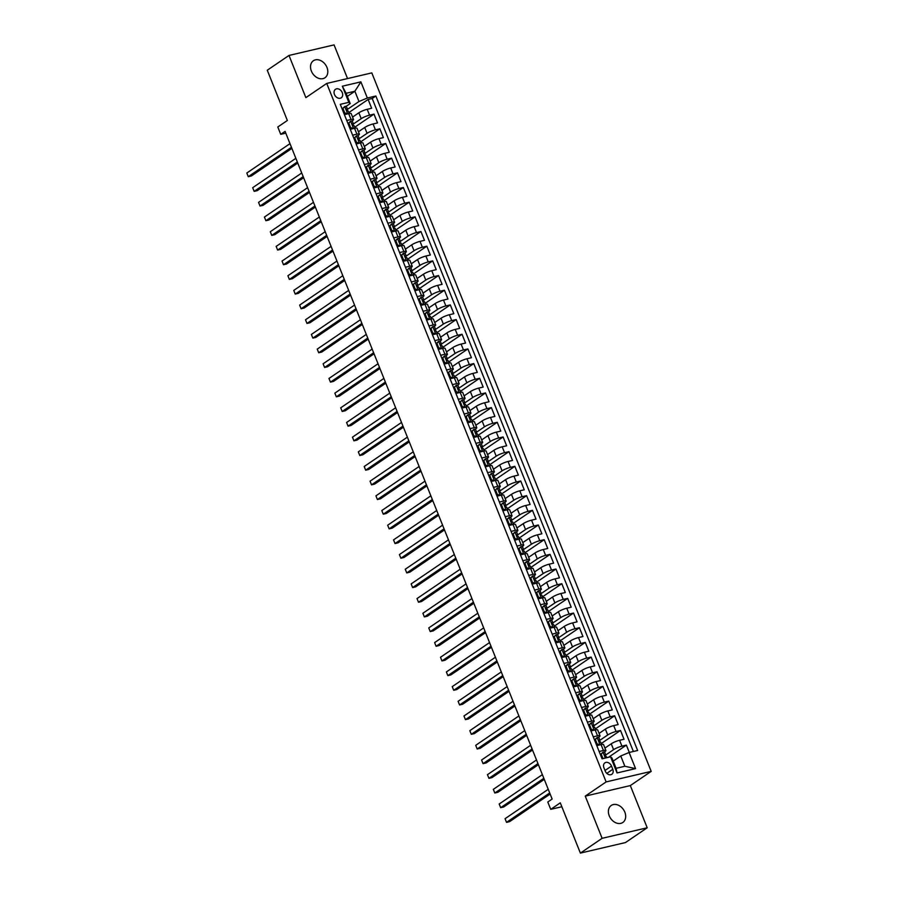 <?xml version="1.0" encoding="UTF-8"?>
<svg xmlns="http://www.w3.org/2000/svg" width="898" height="898" viewBox="0 0 898 898"><rect width="100%" height="100%" fill="white"/><g stroke="black" fill="none" stroke-linecap="round" stroke-linejoin="round"><path stroke-width="1.35" d="M311.37 71.065A10.293 7.779 55.8 0 0 324.953 77.756A10.293 7.779 55.8 0 0 326.962 67.429A10.293 7.779 55.8 0 0 313.38 60.738A10.293 7.779 55.8 0 0 311.37 71.065M609.237 815.788A10.293 7.779 55.8 0 0 622.819 822.467A10.293 7.779 55.8 0 0 624.828 812.14A10.293 7.779 55.8 0 0 611.246 805.461A10.293 7.779 55.8 0 0 609.237 815.788M334.471 94.458A5.141 3.895 55.8 0 0 341.262 97.803A5.141 3.895 55.8 0 0 342.273 92.64A5.141 3.895 55.8 0 0 335.482 89.295A5.141 3.895 55.8 0 0 334.471 94.458M347.537 78.564L334.067 44.9L288.999 55.44L267.267 70.224L287.36 120.489L277.796 126.988L280.737 134.33L285.788 133.151M651.185 771.382L371.806 72.895L326.737 83.435L606.116 781.922L651.185 771.382L630.317 785.582L585.249 796.122L602.12 838.317L647.2 827.776L630.317 785.582M647.2 827.776L625.468 842.56L580.389 853.1L560.285 802.846L550.721 809.345L561.845 806.741M602.12 838.317L580.389 853.1M629.307 752.434L626.377 745.115L608.474 757.306M604.949 748.068L611.235 743.802A6.432 1.179 -21.8 0 1 619.586 740.289L624.031 739.256L620.507 730.444L601.222 743.566M599.078 733.397L605.364 729.12A6.432 1.179 158.2 0 1 613.716 725.618L618.161 724.574L614.636 715.773L595.352 728.895M593.208 718.726L599.494 714.449A6.432 1.179 158.2 0 1 607.845 710.947L612.29 709.903L608.765 701.102L589.481 714.224M587.337 704.054L593.623 699.778A6.432 1.179 158.2 0 1 601.974 696.264L606.419 695.232L602.906 686.42L583.621 699.542M581.477 689.372L587.752 685.095A6.432 1.179 158.2 0 1 596.104 681.593L600.549 680.549L597.035 671.749L577.751 684.871M575.607 674.701L581.893 670.424A6.432 1.179 158.2 0 1 590.233 666.922L594.689 665.878L591.165 657.078L571.88 670.2M569.736 660.03L576.022 655.753A6.432 1.179 158.2 0 1 584.374 652.251L588.819 651.207L585.294 642.407L566.009 655.518M563.865 645.348L570.151 641.082A6.432 1.179 158.2 0 1 578.503 637.569L582.948 636.536L579.423 627.724L560.139 640.846M557.995 630.677L564.281 626.4A6.432 1.179 158.2 0 1 572.632 622.898L577.077 621.854L573.553 613.053L554.268 626.175M552.124 616.006L558.41 611.729A6.432 1.179 158.2 0 1 566.761 608.227L571.207 607.183L567.682 598.382L548.397 611.504M546.253 601.334L552.539 597.058A6.432 1.179 158.2 0 1 560.891 593.544L565.336 592.512L561.811 583.7L542.527 596.822M540.383 586.652L546.669 582.375A6.432 1.179 158.2 0 1 555.02 578.873L559.465 577.829L555.952 569.029L536.656 582.151M534.523 571.981L540.798 567.704A6.432 1.179 158.2 0 1 549.149 564.202L553.595 563.158L550.081 554.358L530.797 567.48M528.653 557.31L534.927 553.033A6.432 1.179 158.2 0 1 543.279 549.531L547.735 548.487L544.21 539.687L524.926 552.798M522.782 542.628L529.068 538.362A6.432 1.179 158.2 0 1 537.419 534.849L541.864 533.816L538.34 525.004L519.055 538.126M516.911 527.957L523.197 523.68A6.432 1.179 158.2 0 1 531.549 520.178L535.994 519.134L532.469 510.333L513.185 523.455M511.041 513.286L517.327 509.009A6.432 1.179 158.2 0 1 525.678 505.507L530.123 504.463L526.598 495.662L507.314 508.784M505.17 498.615L511.456 494.338A6.432 1.179 158.2 0 1 519.807 490.824L524.252 489.792L520.728 480.98L501.443 494.102M499.299 483.932L505.585 479.655A6.432 1.179 158.2 0 1 513.937 476.153L518.382 475.109L514.857 466.309L495.573 479.431M493.429 469.261L499.715 464.984A6.432 1.179 158.2 0 1 508.066 461.482L512.511 460.438L508.998 451.638L489.702 464.76M487.558 454.59L493.844 450.313A6.432 1.179 158.2 0 1 502.195 446.811L506.64 445.767L503.127 436.967L483.842 450.078M481.698 439.908L487.973 435.642A6.432 1.179 158.2 0 1 496.325 432.129L500.781 431.096L497.256 422.284L477.972 435.407M475.828 425.237L482.114 420.96A6.432 1.179 158.2 0 1 490.465 417.458L494.91 416.414L491.386 407.613L472.101 420.735M469.957 410.566L476.243 406.289A6.432 1.179 158.2 0 1 484.594 402.787L489.04 401.743L485.515 392.942L466.23 406.064M464.086 395.895L470.372 391.618A6.432 1.179 158.2 0 1 478.724 388.104L483.169 387.072L479.644 378.26L460.36 391.382M458.216 381.212L464.502 376.936A6.432 1.179 158.2 0 1 472.853 373.433L477.298 372.389L473.774 363.589L454.489 376.711M452.345 366.541L458.631 362.264A6.432 1.179 158.2 0 1 466.982 358.762L471.428 357.718L467.903 348.918L448.618 362.04M446.474 351.87L452.76 347.593A6.432 1.179 158.2 0 1 461.112 344.091L465.557 343.047L462.043 334.247L442.748 347.369M440.604 337.188L446.89 332.922A6.432 1.179 158.2 0 1 455.241 329.409L459.686 328.376L456.173 319.565L436.888 332.687M434.744 322.517L441.019 318.24A6.432 1.179 158.2 0 1 449.37 314.738L453.827 313.694L450.302 304.893L431.018 318.015M428.874 307.846L435.16 303.569A6.432 1.179 158.2 0 1 443.511 300.067L447.956 299.023L444.431 290.222L425.147 303.344M423.003 293.175L429.289 288.898A6.432 1.179 158.2 0 1 437.64 285.384L442.085 284.352L438.561 275.54L419.276 288.662M417.132 278.492L423.418 274.216A6.432 1.179 158.2 0 1 431.77 270.713L436.215 269.669L432.69 260.869L413.406 273.991M411.262 263.821L417.548 259.544A6.432 1.179 158.2 0 1 425.899 256.042L430.344 254.998L426.819 246.198L407.535 259.32M405.391 249.15L411.677 244.873A6.432 1.179 158.2 0 1 420.028 241.371L424.473 240.327L420.949 231.527L401.664 244.649M399.52 234.468L405.806 230.202A6.432 1.179 158.2 0 1 414.158 226.689L418.603 225.656L415.089 216.845L395.794 229.967M393.65 219.797L399.936 215.52A6.432 1.179 158.2 0 1 408.287 212.018L412.732 210.974L409.219 202.173L389.934 215.296M387.79 205.126L394.065 200.849A6.432 1.179 158.2 0 1 402.416 197.347L406.873 196.303L403.348 187.502L384.063 200.624M381.919 190.455L388.205 186.178A6.432 1.179 158.2 0 1 396.546 182.664L401.002 181.632L397.477 172.82L378.193 185.942M376.049 175.772L382.335 171.496A6.432 1.179 158.2 0 1 390.686 167.993L395.131 166.961L391.607 158.149L372.322 171.271M370.178 161.101L376.464 156.824A6.432 1.179 158.2 0 1 384.815 153.322L389.261 152.278L385.736 143.478L366.451 156.6M364.307 146.43L370.593 142.153A6.432 1.179 158.2 0 1 378.945 138.651L383.39 137.607L379.865 128.807L360.581 141.929M358.437 131.759L364.723 127.482A6.432 1.179 158.2 0 1 373.074 123.969L377.519 122.936L373.995 114.125L354.71 127.247M346.751 120.5L351.039 119.501A6.432 1.179 -21.8 0 1 353.531 119.479A6.432 1.179 -21.8 0 1 352.431 120.725L352.005 121.017M352.622 135.171L356.91 134.172A6.432 1.179 -21.8 0 1 359.402 134.15A6.432 1.179 -21.8 0 1 358.302 135.396L357.875 135.688M358.493 149.843L362.77 148.844A6.432 1.179 -21.8 0 1 365.262 148.821A6.432 1.179 -21.8 0 1 364.173 150.078L363.746 150.359M364.364 164.525L368.64 163.526A6.432 1.179 -21.8 0 1 371.132 163.503A6.432 1.179 -21.8 0 1 370.043 164.749L369.617 165.041M370.234 179.196L374.511 178.197A6.432 1.179 -21.8 0 1 377.003 178.174A6.432 1.179 -21.8 0 1 375.903 179.42L375.487 179.712M376.105 193.867L380.382 192.868A6.432 1.179 -21.8 0 1 382.874 192.846A6.432 1.179 -21.8 0 1 381.773 194.091L381.358 194.383M381.976 208.549L386.252 207.539A6.432 1.179 -21.8 0 1 388.744 207.517A6.432 1.179 -21.8 0 1 387.644 208.774L387.218 209.054M387.835 223.22L392.123 222.221A6.432 1.179 -21.8 0 1 394.615 222.199A6.432 1.179 -21.8 0 1 393.515 223.445L393.088 223.737M393.706 237.891L397.994 236.892A6.432 1.179 -21.8 0 1 400.486 236.87A6.432 1.179 -21.8 0 1 399.386 238.116L398.959 238.408M399.576 252.562L403.864 251.563A6.432 1.179 -21.8 0 1 406.356 251.541A6.432 1.179 -21.8 0 1 405.256 252.787L404.83 253.079M405.447 267.245L409.724 266.246A6.432 1.179 -21.8 0 1 412.216 266.223A6.432 1.179 -21.8 0 1 411.127 267.469L410.7 267.761M411.318 281.916L415.594 280.917A6.432 1.179 -21.8 0 1 418.086 280.894A6.432 1.179 -21.8 0 1 416.998 282.14L416.571 282.432M417.188 296.587L421.465 295.588A6.432 1.179 -21.8 0 1 423.957 295.565A6.432 1.179 -21.8 0 1 422.857 296.811L422.442 297.103M423.059 311.269L427.336 310.259A6.432 1.179 -21.8 0 1 429.828 310.237A6.432 1.179 -21.8 0 1 428.728 311.494L428.312 311.774M428.93 325.94L433.206 324.941A6.432 1.179 -21.8 0 1 435.698 324.919A6.432 1.179 -21.8 0 1 434.598 326.165L434.172 326.457M434.789 340.611L439.077 339.612A6.432 1.179 -21.8 0 1 441.569 339.59A6.432 1.179 -21.8 0 1 440.469 340.836L440.042 341.128M440.66 355.282L444.948 354.283A6.432 1.179 -21.8 0 1 447.44 354.261A6.432 1.179 -21.8 0 1 446.34 355.507L445.913 355.799M446.531 369.965L450.818 368.955A6.432 1.179 -21.8 0 1 453.31 368.943A6.432 1.179 -21.8 0 1 452.21 370.189L451.784 370.481M452.401 384.636L456.678 383.637A6.432 1.179 -21.8 0 1 459.181 383.614A6.432 1.179 -21.8 0 1 458.081 384.86L457.654 385.152M458.272 399.307L462.549 398.308A6.432 1.179 -21.8 0 1 465.041 398.285A6.432 1.179 -21.8 0 1 463.952 399.531L463.525 399.823M464.143 413.989L468.419 412.979A6.432 1.179 -21.8 0 1 470.911 412.957A6.432 1.179 -21.8 0 1 469.811 414.214L469.396 414.494M470.013 428.66L474.29 427.661A6.432 1.179 -21.8 0 1 476.782 427.639A6.432 1.179 -21.8 0 1 475.682 428.885L475.267 429.177M475.884 443.331L480.161 442.332A6.432 1.179 -21.8 0 1 482.653 442.31A6.432 1.179 -21.8 0 1 481.553 443.556L481.126 443.848M481.743 458.002L486.031 457.003A6.432 1.179 -21.8 0 1 488.523 456.981A6.432 1.179 -21.8 0 1 487.423 458.227L486.997 458.519M487.614 472.685L491.902 471.675A6.432 1.179 -21.8 0 1 494.394 471.663A6.432 1.179 -21.8 0 1 493.294 472.909L492.867 473.19M493.485 487.356L497.773 486.357A6.432 1.179 -21.8 0 1 500.265 486.334A6.432 1.179 -21.8 0 1 499.165 487.58L498.738 487.872M499.355 502.027L503.632 501.028A6.432 1.179 -21.8 0 1 506.135 501.005A6.432 1.179 -21.8 0 1 505.035 502.251L504.609 502.543M505.226 516.709L509.503 515.699A6.432 1.179 -21.8 0 1 511.995 515.677A6.432 1.179 -21.8 0 1 510.906 516.934L510.479 517.214M511.097 531.38L515.373 530.381A6.432 1.179 -21.8 0 1 517.865 530.359A6.432 1.179 -21.8 0 1 516.765 531.605L516.35 531.897M516.967 546.051L521.244 545.052A6.432 1.179 -21.8 0 1 523.736 545.03A6.432 1.179 -21.8 0 1 522.636 546.276L522.221 546.568M522.838 560.722L527.115 559.723A6.432 1.179 -21.8 0 1 529.607 559.701A6.432 1.179 -21.8 0 1 528.507 560.947L528.08 561.239M528.709 575.405L532.985 574.394A6.432 1.179 -21.8 0 1 535.477 574.383A6.432 1.179 -21.8 0 1 534.377 575.629L533.951 575.91M534.568 590.076L538.856 589.077A6.432 1.179 -21.8 0 1 541.348 589.054A6.432 1.179 -21.8 0 1 540.248 590.3L539.821 590.592M540.439 604.747L544.727 603.748A6.432 1.179 -21.8 0 1 547.219 603.725A6.432 1.179 -21.8 0 1 546.119 604.971L545.692 605.263M546.31 619.418L550.586 618.419A6.432 1.179 -21.8 0 1 553.089 618.396A6.432 1.179 -21.8 0 1 551.989 619.654L551.563 619.934M552.18 634.1L556.457 633.101A6.432 1.179 -21.8 0 1 558.949 633.079A6.432 1.179 -21.8 0 1 557.86 634.325L557.434 634.617M558.051 648.771L562.328 647.772A6.432 1.179 -21.8 0 1 564.82 647.75A6.432 1.179 -21.8 0 1 563.72 648.996L563.304 649.288M563.922 663.442L568.198 662.443A6.432 1.179 -21.8 0 1 570.69 662.421A6.432 1.179 -21.8 0 1 569.59 663.667L569.175 663.959M569.792 678.125L574.069 677.114A6.432 1.179 -21.8 0 1 576.561 677.103A6.432 1.179 -21.8 0 1 575.461 678.349L575.034 678.63M575.663 692.796L579.94 691.797A6.432 1.179 -21.8 0 1 582.432 691.774A6.432 1.179 -21.8 0 1 581.332 693.02L580.905 693.312M581.522 707.467L585.81 706.468A6.432 1.179 -21.8 0 1 588.302 706.445A6.432 1.179 -21.8 0 1 587.202 707.691L586.776 707.983M587.393 722.138L591.681 721.139A6.432 1.179 -21.8 0 1 594.173 721.116A6.432 1.179 -21.8 0 1 593.073 722.374L592.646 722.654M593.264 736.82L597.54 735.821A6.432 1.179 -21.8 0 1 600.044 735.799A6.432 1.179 -21.8 0 1 598.944 737.045L598.517 737.337M550.721 809.345L547.791 802.015L552.135 799.052L285.081 131.377L280.737 134.33M612.784 769.294L611.493 766.073A4.984 3.772 55.8 0 0 604.915 762.829A4.984 3.772 55.8 0 0 603.939 767.835L605.23 771.056A4.984 3.772 55.8 0 0 611.807 774.3A4.984 3.772 55.8 0 0 612.784 769.294L606.801 773.369M350.209 103.562L348.817 102.338L340.286 104.336L602.064 758.81L610.584 756.812L611.987 758.035L616.095 768.306L624.862 766.263L620.754 755.981L629.105 752.479L637.636 750.492L375.858 96.019L367.338 98.005L358.987 101.519L354.878 91.248L346.1 93.291L350.209 103.562L346.134 106.334M348.817 102.338L342.363 86.197L360.884 81.864L367.338 98.005M629.105 752.479L635.56 768.621L617.038 772.954L610.584 756.812M353.397 123.98L361.198 118.671A6.432 1.179 -21.8 0 1 369.549 115.168L373.995 114.125M352.566 117.077L358.852 112.8L361.198 118.671M358.56 139.976L359.222 138.82A4.266 0.775 158.2 0 0 359.256 138.618L367.069 133.342A6.432 1.179 -21.8 0 1 375.42 129.84L379.865 128.807M365.138 153.334L372.939 148.024A6.432 1.179 -21.8 0 1 381.291 144.511L385.736 143.478M370.302 169.329L370.964 168.173A4.266 0.775 158.2 0 0 370.997 167.971L378.81 162.695A6.432 1.179 -21.8 0 1 387.161 159.193L391.607 158.149M376.879 182.676L384.681 177.366A6.432 1.179 -21.8 0 1 393.032 173.864L397.477 172.82M382.75 197.347L390.551 192.049A6.432 1.179 -21.8 0 1 398.903 188.535L403.348 187.502M388.621 212.029L396.422 206.72A6.432 1.179 -21.8 0 1 404.774 203.217L409.219 202.173M393.784 228.025L394.447 226.868A4.266 0.775 158.2 0 0 394.48 226.666L402.282 221.391A6.432 1.179 -21.8 0 1 410.633 217.888L415.089 216.845M400.351 241.371L408.152 236.062A6.432 1.179 -21.8 0 1 416.504 232.56L420.949 231.527M406.222 256.053L414.023 250.744A6.432 1.179 -21.8 0 1 422.374 247.231L426.819 246.198M412.092 270.725L419.894 265.415A6.432 1.179 -21.8 0 1 428.245 261.913L432.69 260.869M417.963 285.396L425.764 280.086A6.432 1.179 -21.8 0 1 434.116 276.584L438.561 275.54M423.834 300.067L431.635 294.769A6.432 1.179 -21.8 0 1 439.986 291.255L444.431 290.222M429.704 314.749L437.506 309.44A6.432 1.179 -21.8 0 1 445.857 305.937L450.302 304.893M434.868 330.745L435.53 329.588A4.266 0.775 158.2 0 0 435.564 329.386L443.376 324.111A6.432 1.179 -21.8 0 1 451.728 320.608L456.173 319.565M441.446 344.091L449.247 338.782A6.432 1.179 -21.8 0 1 457.587 335.28L462.043 334.247M446.598 360.098L447.26 358.942A4.266 0.775 158.2 0 0 447.305 358.729L455.106 353.464A6.432 1.179 -21.8 0 1 463.458 349.951L467.903 348.918M453.176 373.445L460.977 368.135A6.432 1.179 -21.8 0 1 469.328 364.633L473.774 363.589M458.339 389.44L459.001 388.284A4.266 0.775 158.2 0 0 459.035 388.082L466.848 382.806A6.432 1.179 -21.8 0 1 475.199 379.304L479.644 378.26M464.917 402.787L472.718 397.488A6.432 1.179 -21.8 0 1 481.07 393.975L485.515 392.942M470.081 418.794L470.743 417.637A4.266 0.775 158.2 0 0 470.776 417.435L478.589 412.16A6.432 1.179 -21.8 0 1 486.941 408.657L491.386 407.613M476.658 432.14L484.46 426.831A6.432 1.179 -21.8 0 1 492.811 423.328L497.256 422.284M482.529 446.811L490.33 441.502A6.432 1.179 -21.8 0 1 498.682 438L503.127 436.967M488.4 461.493L496.201 456.184A6.432 1.179 -21.8 0 1 504.541 452.671L508.998 451.638M494.259 476.165L502.061 470.855A6.432 1.179 -21.8 0 1 510.412 467.353L514.857 466.309M499.423 492.16L500.085 491.004A4.266 0.775 158.2 0 0 500.13 490.802L507.931 485.526A6.432 1.179 -21.8 0 1 516.283 482.024L520.728 480.98M506.001 505.507L513.802 500.208A6.432 1.179 -21.8 0 1 522.153 496.695L526.598 495.662M511.164 521.514L511.826 520.357A4.266 0.775 158.2 0 0 511.86 520.155L519.673 514.88A6.432 1.179 -21.8 0 1 528.024 511.377L532.469 510.333M517.742 534.86L525.543 529.551A6.432 1.179 -21.8 0 1 533.895 526.048L538.34 525.004M522.905 550.856L523.568 549.699A4.266 0.775 158.2 0 0 523.601 549.497L531.414 544.222A6.432 1.179 -21.8 0 1 539.765 540.719L544.21 539.687M529.483 564.213L537.285 558.904A6.432 1.179 -21.8 0 1 545.636 555.391L550.081 554.358M535.354 578.884L543.155 573.575A6.432 1.179 -21.8 0 1 551.495 570.073L555.952 569.029M541.213 593.556L549.015 588.246A6.432 1.179 -21.8 0 1 557.366 584.744L561.811 583.7M547.084 608.227L554.885 602.928A6.432 1.179 -21.8 0 1 563.237 599.415L567.682 598.382M552.955 622.909L560.756 617.6A6.432 1.179 -21.8 0 1 569.108 614.097L573.553 613.053M558.825 637.58L566.627 632.271A6.432 1.179 -21.8 0 1 574.978 628.768L579.423 627.724M563.989 653.576L564.651 652.419A4.266 0.775 158.2 0 0 564.685 652.217L572.497 646.942A6.432 1.179 -21.8 0 1 580.849 643.439L585.294 642.407M570.567 666.933L578.368 661.624A6.432 1.179 -21.8 0 1 586.72 658.111L591.165 657.078M576.437 681.604L584.239 676.295A6.432 1.179 -21.8 0 1 592.59 672.793L597.035 671.749M582.308 696.276L590.109 690.966A6.432 1.179 -21.8 0 1 598.45 687.464L602.906 686.42M587.46 712.271L588.123 711.115A4.266 0.775 158.2 0 0 588.168 710.913L595.969 705.648A6.432 1.179 -21.8 0 1 604.32 702.135L608.765 701.102M594.038 725.629L601.84 720.319A6.432 1.179 -21.8 0 1 610.191 716.817L614.636 715.773M599.202 741.625L599.864 740.468A4.266 0.775 158.2 0 0 599.898 740.266L607.71 734.991A6.432 1.179 -21.8 0 1 616.062 731.488L620.507 730.444M599.134 751.491L603.411 750.492A6.432 1.179 -21.8 0 1 605.903 750.47A6.432 1.179 -21.8 0 1 604.814 751.716L604.388 752.008M605.78 754.971L613.581 749.662A6.432 1.179 -21.8 0 1 621.932 746.159L626.377 745.115M633.382 751.48L372.21 98.499L368.135 99.454L348.839 112.576M358.852 112.8A6.432 1.179 158.2 0 1 367.203 109.298L371.649 108.254L368.135 99.454M596.788 745.621L601.065 744.622A6.432 1.179 -21.8 0 1 603.557 744.599L605.903 750.47M600.044 735.799L597.686 729.928A6.432 1.179 158.2 0 0 595.194 729.951L590.918 730.95M594.173 721.116L591.827 715.246A6.432 1.179 158.2 0 0 589.324 715.268L585.047 716.278M588.302 706.445L585.956 700.575A6.432 1.179 158.2 0 0 583.464 700.597L579.176 701.596M582.432 691.774L580.086 685.904A6.432 1.179 158.2 0 0 577.594 685.926L573.306 686.925M576.561 677.103L574.215 671.233A6.432 1.179 158.2 0 0 571.723 671.255L567.435 672.254M570.69 662.421L568.344 656.55A6.432 1.179 158.2 0 0 565.852 656.573L561.576 657.572M564.82 647.75L562.474 641.879A6.432 1.179 158.2 0 0 559.982 641.902L555.705 642.901M558.949 633.079L556.603 627.208A6.432 1.179 158.2 0 0 554.111 627.231L549.834 628.23M553.089 618.396L550.732 612.526A6.432 1.179 158.2 0 0 548.24 612.548L543.964 613.559M547.219 603.725L544.861 597.855A6.432 1.179 158.2 0 0 542.37 597.877L538.093 598.876M541.348 589.054L539.002 583.184A6.432 1.179 158.2 0 0 536.51 583.206L532.222 584.205M535.477 574.383L533.131 568.513A6.432 1.179 158.2 0 0 530.639 568.535L526.351 569.534M529.607 559.701L527.261 553.83A6.432 1.179 158.2 0 0 524.769 553.853L520.481 554.852M523.736 545.03L521.39 539.159A6.432 1.179 158.2 0 0 518.898 539.182L514.621 540.181M517.865 530.359L515.519 524.488A6.432 1.179 158.2 0 0 513.027 524.511L508.751 525.51M511.995 515.677L509.649 509.806A6.432 1.179 158.2 0 0 507.157 509.828L502.88 510.839M506.135 501.005L503.778 495.135A6.432 1.179 158.2 0 0 501.286 495.157L497.009 496.156M500.265 486.334L497.907 480.464A6.432 1.179 158.2 0 0 495.415 480.486L491.139 481.485M494.394 471.663L492.048 465.793A6.432 1.179 158.2 0 0 489.556 465.815L485.268 466.814M488.523 456.981L486.177 451.11A6.432 1.179 158.2 0 0 483.685 451.133L479.397 452.132M482.653 442.31L480.307 436.439A6.432 1.179 158.2 0 0 477.815 436.462L473.527 437.461M476.782 427.639L474.436 421.768A6.432 1.179 158.2 0 0 471.944 421.791L467.667 422.79M470.911 412.957L468.565 407.086A6.432 1.179 158.2 0 0 466.073 407.108L461.796 408.119M465.041 398.285L462.695 392.415A6.432 1.179 158.2 0 0 460.203 392.437L455.926 393.436M459.181 383.614L456.824 377.744A6.432 1.179 158.2 0 0 454.332 377.766L450.055 378.765M453.31 368.943L450.953 363.073A6.432 1.179 158.2 0 0 448.461 363.095L444.184 364.094M447.44 354.261L445.094 348.39A6.432 1.179 158.2 0 0 442.591 348.413L438.314 349.412M441.569 339.59L439.223 333.719A6.432 1.179 158.2 0 0 436.731 333.742L432.443 334.741M435.698 324.919L433.352 319.048A6.432 1.179 158.2 0 0 430.86 319.071L426.572 320.07M429.828 310.237L427.482 304.366A6.432 1.179 158.2 0 0 424.99 304.388L420.713 305.399M423.957 295.565L421.611 289.695A6.432 1.179 158.2 0 0 419.119 289.717L414.842 290.716M418.086 280.894L415.74 275.024A6.432 1.179 158.2 0 0 413.248 275.046L408.972 276.045M412.216 266.223L409.87 260.353A6.432 1.179 158.2 0 0 407.378 260.375L403.101 261.374M406.356 251.541L403.999 245.67A6.432 1.179 158.2 0 0 401.507 245.693L397.23 246.692M400.486 236.87L398.14 230.999A6.432 1.179 158.2 0 0 395.636 231.022L391.36 232.021M394.615 222.199L392.269 216.328A6.432 1.179 158.2 0 0 389.777 216.351L385.489 217.35M388.744 207.517L386.398 201.646A6.432 1.179 158.2 0 0 383.906 201.668L379.618 202.679M382.874 192.846L380.528 186.975A6.432 1.179 158.2 0 0 378.036 186.997L373.759 187.996M377.003 178.174L374.657 172.304A6.432 1.179 158.2 0 0 372.165 172.326L367.888 173.325M371.132 163.503L368.786 157.633A6.432 1.179 158.2 0 0 366.294 157.655L362.017 158.654M365.262 148.821L362.915 142.95A6.432 1.179 158.2 0 0 360.424 142.973L356.147 143.972M359.402 134.15L357.045 128.279A6.432 1.179 158.2 0 0 354.553 128.302L350.276 129.301M353.531 119.479L351.185 113.608A6.432 1.179 158.2 0 0 348.682 113.631L344.405 114.63M613.211 761.111L620.754 755.981M585.249 796.122L606.116 781.922M288.999 55.44L305.87 97.624L326.737 83.435M347.335 96.378L354.878 91.248L360.884 81.864M347.537 109.309L358.987 101.519M372.21 98.499L375.858 96.019M616.095 768.306L617.038 772.954M624.862 766.263L635.56 768.621M342.363 86.197L346.1 93.291M600.392 754.623L603.063 752.154A4.266 0.775 -21.8 0 1 604.657 752.154L605.768 754.937A4.266 0.775 158.2 0 0 604.983 754.803L604.837 754.859M603.063 752.154L601.211 754.185L602.973 758.586M549.711 792.979L506.528 822.355L505.058 818.695L548.24 789.308M605.072 756.296L605.735 755.139A4.266 0.775 158.2 0 0 605.768 754.937M604.724 754.982L605.69 756.565A4.266 0.775 -21.8 0 1 606.476 756.7L606.868 757.676M550.137 794.045L509.57 821.648L506.528 822.355L505.058 818.695M601.211 754.185L600.425 754.724M594.521 739.952L597.192 737.483L595.352 739.514L597.103 743.914L600.133 744.812A4.266 0.775 -21.8 0 1 600.728 744.7M597.192 737.483A4.266 0.775 -21.8 0 1 598.786 737.471L599.898 740.266A4.266 0.775 158.2 0 0 599.123 740.12L598.966 740.177M598.102 745.318L596.474 744.835M543.84 778.308L500.657 807.684L499.187 804.013L542.37 774.637M598.854 740.311L599.819 741.883A4.266 0.775 -21.8 0 1 600.605 742.029L601.604 744.509M544.267 779.374L503.699 806.976L500.657 807.684L499.187 804.013M595.352 739.514L594.555 740.053M596.317 744.453L597.103 743.914M588.65 725.281L591.322 722.8L589.481 724.843L591.243 729.243L594.263 730.141A4.266 0.775 -21.8 0 1 594.858 730.029M591.322 722.8A4.266 0.775 -21.8 0 1 592.916 722.8L594.038 725.595A4.266 0.775 158.2 0 0 593.252 725.449L593.095 725.505M592.231 730.646L590.603 730.153M537.969 763.637L494.787 793.013L493.328 789.342L536.499 759.966M593.331 726.953L593.993 725.797A4.266 0.775 158.2 0 0 594.038 725.595M592.983 725.629L593.948 727.212A4.266 0.775 -21.8 0 1 594.734 727.346L595.733 729.838M538.396 764.703L497.84 792.294L494.787 793.013L493.328 789.342M589.481 724.843L588.684 725.382M590.446 729.782L591.243 729.243M582.78 710.599L585.462 708.129L583.61 710.161L585.373 714.572L588.392 715.47A4.266 0.775 -21.8 0 1 588.998 715.347M585.462 708.129A4.266 0.775 -21.8 0 1 587.045 708.129L588.168 710.913A4.266 0.775 158.2 0 0 587.382 710.778L587.225 710.834M586.36 715.964L584.733 715.481M532.099 748.954L488.916 778.341L487.457 774.671L530.628 745.295M587.112 710.958L588.089 712.541A4.266 0.775 -21.8 0 1 588.864 712.675L589.863 715.156M532.525 750.032L491.969 777.623L488.916 778.341L487.457 774.671M583.61 710.161L582.824 710.7M584.576 715.1L585.373 714.572M576.909 695.928L579.592 693.458L577.74 695.49L579.502 699.89L582.521 700.788A4.266 0.775 -21.8 0 1 583.128 700.676M579.592 693.458A4.266 0.775 -21.8 0 1 581.174 693.458L582.297 696.242A4.266 0.775 158.2 0 0 581.511 696.107L581.365 696.152M580.49 701.293L578.862 700.81M526.228 734.283L483.057 763.659L481.586 759.989L524.758 730.613M581.601 697.6L582.263 696.444A4.266 0.775 158.2 0 0 582.297 696.242M581.242 696.287L582.218 697.858A4.266 0.775 -21.8 0 1 583.004 698.004L583.992 700.485M526.655 735.35L486.099 762.952L483.057 763.659L481.586 759.989M577.74 695.49L576.954 696.029M578.716 700.429L579.502 699.89M571.038 681.256L573.721 678.776L571.869 680.819L573.631 685.219L576.651 686.117A4.266 0.775 -21.8 0 1 577.257 686.005M573.721 678.776A4.266 0.775 -21.8 0 1 575.315 678.776L576.426 681.571A4.266 0.775 158.2 0 0 575.64 681.425L575.495 681.481M574.619 686.622L572.991 686.139A12.303 2.245 158.2 0 0 573.003 686.139M520.357 719.612L477.186 748.988L475.716 745.318L518.898 715.942M575.73 682.929L576.393 681.773A4.266 0.775 158.2 0 0 576.426 681.571M575.371 681.604L576.348 683.187A4.266 0.775 -21.8 0 1 577.133 683.333L578.121 685.814M520.784 720.679L480.228 748.281L477.186 748.988L475.716 745.318M571.869 680.819L571.083 681.358M572.845 685.758L573.631 685.219M565.168 666.574L567.85 664.105L565.998 666.148L567.761 670.548L570.78 671.446A4.266 0.775 -21.8 0 1 571.386 671.334M567.85 664.105A4.266 0.775 -21.8 0 1 569.444 664.105L570.556 666.888A4.266 0.775 158.2 0 0 569.77 666.754L569.624 666.81M568.748 671.94L567.121 671.457A12.303 2.245 158.2 0 0 567.132 671.457M514.487 704.941L471.315 734.317L469.845 730.646L513.027 701.271M569.86 668.247L570.522 667.102A4.266 0.775 158.2 0 0 570.556 666.888M569.5 666.933L570.477 668.516A4.266 0.775 -21.8 0 1 571.263 668.651L572.25 671.132M514.913 706.008L474.357 733.599L471.315 734.317L469.845 730.646M565.998 666.148L565.212 666.675M566.975 671.087L567.761 670.548M559.308 651.903L561.98 649.434L560.128 651.465L561.89 655.866L564.921 656.764A4.266 0.775 -21.8 0 1 565.516 656.651M561.98 649.434A4.266 0.775 -21.8 0 1 563.574 649.434L564.685 652.217A4.266 0.775 158.2 0 0 563.899 652.083L563.753 652.139M562.878 657.269L561.261 656.786M508.627 690.259L465.445 719.635L463.974 715.975L507.157 686.588M563.63 652.262L564.606 653.845A4.266 0.775 -21.8 0 1 565.392 653.98L566.38 656.46M509.054 691.325L468.487 718.928L465.445 719.635L463.974 715.975M560.128 651.465L559.342 652.004M561.104 656.404L561.89 655.866M553.437 637.232L556.109 634.763L554.257 636.794L556.019 641.194L559.05 642.092A4.266 0.775 -21.8 0 1 559.645 641.98M556.109 634.763A4.266 0.775 -21.8 0 1 557.703 634.751L558.814 637.546A4.266 0.775 158.2 0 0 558.028 637.4L557.883 637.457M557.018 642.598L555.391 642.115M502.757 675.588L459.574 704.964L458.103 701.293L501.286 671.917M558.118 638.905L558.781 637.748A4.266 0.775 158.2 0 0 558.814 637.546M557.77 637.591L558.736 639.163A4.266 0.775 -21.8 0 1 559.521 639.309L560.509 641.789M503.183 676.654L462.616 704.256L459.574 704.964L458.103 701.293M554.257 636.794L553.471 637.333M555.233 641.733L556.019 641.194M547.567 622.561L550.238 620.08L548.397 622.123L550.148 626.523L553.179 627.421A4.266 0.775 -21.8 0 1 553.774 627.309M550.238 620.08A4.266 0.775 -21.8 0 1 551.832 620.08L552.944 622.875A4.266 0.775 158.2 0 0 552.169 622.729L552.012 622.785M551.148 627.927L549.52 627.444M496.886 660.917L453.703 690.293L452.233 686.622L495.415 657.246M552.248 624.233L552.91 623.077A4.266 0.775 158.2 0 0 552.944 622.875M551.9 622.909L552.865 624.492A4.266 0.775 -21.8 0 1 553.651 624.626L554.65 627.118M497.312 661.983L456.745 689.574L453.703 690.293L452.233 686.622M548.397 622.123L547.6 622.662M549.363 627.062L550.148 626.523M541.696 607.879L544.368 605.409L542.527 607.441L544.289 611.852L547.309 612.75A4.266 0.775 -21.8 0 1 547.903 612.627M544.368 605.409A4.266 0.775 -21.8 0 1 545.962 605.409L547.084 608.193A4.266 0.775 158.2 0 0 546.298 608.058L546.141 608.114M545.277 613.244L543.649 612.762M491.015 646.234L447.833 675.622L446.373 671.951L489.545 642.575M546.377 609.551L547.039 608.395A4.266 0.775 158.2 0 0 547.084 608.193M546.029 608.238L546.994 609.821A4.266 0.775 -21.8 0 1 547.78 609.955L548.779 612.436M491.442 647.312L450.886 674.903L447.833 675.622L446.373 671.951M542.527 607.441L541.73 607.98M543.492 612.38L544.289 611.852M535.825 593.208L538.508 590.738L536.656 592.77L538.418 597.17L541.438 598.068A4.266 0.775 -21.8 0 1 542.044 597.956M538.508 590.738A4.266 0.775 -21.8 0 1 540.091 590.738L541.213 593.522A4.266 0.775 158.2 0 0 540.428 593.387L540.27 593.432M539.406 598.573L537.779 598.09M485.144 631.563L441.962 660.939L440.503 657.269L483.674 627.893M540.506 594.88L541.168 593.724A4.266 0.775 158.2 0 0 541.213 593.522M540.158 593.567L541.135 595.138A4.266 0.775 -21.8 0 1 541.909 595.284L542.908 597.765M485.571 632.63L445.015 660.232L441.962 660.939L440.503 657.269M536.656 592.77L535.87 593.309M537.621 597.709L538.418 597.17M529.955 578.537L532.637 576.056L530.785 578.099L532.548 582.499L535.567 583.397A4.266 0.775 -21.8 0 1 536.173 583.285M532.637 576.056A4.266 0.775 -21.8 0 1 534.22 576.056L535.343 578.851A4.266 0.775 158.2 0 0 534.557 578.705L534.411 578.761M533.535 583.902L531.908 583.419M479.274 616.892L436.102 646.268L434.632 642.598L477.803 613.222M534.647 580.209L535.309 579.053A4.266 0.775 158.2 0 0 535.343 578.851M534.288 578.884L535.264 580.467A4.266 0.775 -21.8 0 1 536.05 580.613L537.038 583.094M479.7 617.959L439.144 645.561L436.102 646.268L434.632 642.598M530.785 578.099L530 578.638M531.762 583.038L532.548 582.499M524.084 563.854L526.767 561.385L524.915 563.428L526.677 567.828L529.697 568.726A4.266 0.775 -21.8 0 1 530.303 568.614M526.767 561.385A4.266 0.775 -21.8 0 1 528.361 561.385L529.472 564.169A4.266 0.775 158.2 0 0 528.686 564.034L528.54 564.09M527.665 569.22L526.037 568.737A12.303 2.245 158.2 0 1 526.037 568.748M473.403 602.221L430.232 631.597L428.761 627.927L471.944 598.551M528.776 565.538L529.438 564.382A4.266 0.775 158.2 0 0 529.472 564.169M528.417 564.213L529.393 565.796A4.266 0.775 -21.8 0 1 530.179 565.931L531.167 568.412M473.83 603.288L433.274 630.879L430.232 631.597L428.761 627.927M524.915 563.428L524.129 563.955M525.891 568.367L526.677 567.828M518.213 549.183L520.896 546.714L519.044 548.745L520.806 553.146L523.826 554.044A4.266 0.775 -21.8 0 1 524.432 553.931M520.896 546.714A4.266 0.775 -21.8 0 1 522.49 546.714L523.601 549.497A4.266 0.775 158.2 0 0 522.816 549.363L522.67 549.419M521.794 554.549L520.167 554.066A12.303 2.245 158.2 0 0 520.178 554.066M467.532 587.539L424.361 616.915L422.891 613.255L466.073 583.868M522.546 549.542L523.523 551.125A4.266 0.775 -21.8 0 1 524.309 551.26L525.296 553.74M467.959 588.605L427.403 616.208L424.361 616.915L422.891 613.255M519.044 548.745L518.258 549.284M520.021 553.684L520.806 553.146M512.354 534.512L515.025 532.043L513.173 534.074L514.936 538.474L517.955 539.372A4.266 0.775 -21.8 0 1 518.561 539.26M517.888 539.35L514.981 532.087A4.266 0.775 -21.8 0 1 516.619 532.043L517.731 534.826A4.266 0.775 158.2 0 0 516.945 534.68L516.799 534.737M515.923 539.878L514.296 539.395M461.673 572.868L418.49 602.244L417.02 598.573L460.203 569.197M517.035 536.185L517.697 535.028A4.266 0.775 158.2 0 0 517.731 534.826M516.676 534.871L517.652 536.443A4.266 0.775 -21.8 0 1 518.438 536.589L519.426 539.069M462.1 573.934L421.532 601.537L418.49 602.244L417.02 598.573M513.173 534.074L512.388 534.613M514.15 539.013L514.936 538.474M506.483 519.841L509.155 517.36L507.303 519.403L509.065 523.803L512.096 524.701A4.266 0.775 -21.8 0 1 512.691 524.589M509.155 517.36A4.266 0.775 -21.8 0 1 510.749 517.36L511.86 520.155A4.266 0.775 158.2 0 0 511.074 520.009L510.928 520.065M510.064 525.207L508.436 524.724M455.802 558.197L412.62 587.573L411.149 583.902L454.332 554.526M510.816 520.189L511.781 521.772A4.266 0.775 -21.8 0 1 512.567 521.906L513.555 524.398M456.229 559.263L415.662 586.854L412.62 587.573L411.149 583.902M507.303 519.403L506.517 519.942M508.279 524.342L509.065 523.803M500.613 505.159L503.284 502.689L501.443 504.721L503.194 509.132L506.225 510.03A4.266 0.775 -21.8 0 1 506.82 509.907M503.284 502.689A4.266 0.775 -21.8 0 1 504.878 502.689L505.989 505.473A4.266 0.775 158.2 0 0 505.215 505.338L505.058 505.394M504.193 510.524L502.566 510.042M449.932 543.514L406.749 572.902L405.279 569.231L448.461 539.855M505.293 506.831L505.956 505.675A4.266 0.775 158.2 0 0 505.989 505.473M504.945 505.518L505.911 507.101A4.266 0.775 -21.8 0 1 506.697 507.235L507.696 509.716M450.358 544.592L409.791 572.183L406.749 572.902L405.279 569.231M501.443 504.721L500.646 505.26M502.409 509.66L503.194 509.132M494.742 490.488L497.413 488.018L495.573 490.05L497.335 494.45L500.354 495.348A4.266 0.775 -21.8 0 1 500.949 495.236M497.413 488.018A4.266 0.775 -21.8 0 1 499.007 488.018L500.13 490.802A4.266 0.775 158.2 0 0 499.344 490.667L499.187 490.712M498.323 495.853L496.695 495.37M444.061 528.843L400.878 558.219L399.419 554.56L442.591 525.173M499.075 490.847L500.04 492.418A4.266 0.775 -21.8 0 1 500.826 492.564L501.825 495.045M444.488 529.91L403.932 557.512L400.878 558.219L399.419 554.56M495.573 490.05L494.776 490.589M496.538 494.989L497.335 494.45M488.871 475.817L491.554 473.336L489.702 475.379L491.464 479.779L494.484 480.677A4.266 0.775 -21.8 0 1 495.09 480.565M491.554 473.336A4.266 0.775 -21.8 0 1 493.137 473.336L494.259 476.131A4.266 0.775 158.2 0 0 493.473 475.985L493.316 476.041M492.452 481.182L490.824 480.699M438.19 514.172L395.008 543.548L393.549 539.878L436.72 510.502M493.552 477.489L494.214 476.333A4.266 0.775 158.2 0 0 494.259 476.131M493.204 476.165L494.169 477.747A4.266 0.775 -21.8 0 1 494.955 477.893L495.954 480.374M438.617 515.239L398.061 542.841L395.008 543.548L393.549 539.878M489.702 475.379L488.916 475.918M490.667 480.318L491.464 479.779M483.001 461.134L485.683 458.665L483.831 460.708L485.594 465.108L488.613 466.006A4.266 0.775 -21.8 0 1 489.219 465.894M485.683 458.665A4.266 0.775 -21.8 0 1 487.266 458.665L488.389 461.449A4.266 0.775 158.2 0 0 487.603 461.314L487.457 461.37M486.581 466.5L484.954 466.017A12.303 2.245 158.2 0 0 484.954 466.017M432.32 499.501L389.148 528.877L387.678 525.207L430.849 495.831M487.693 462.818L488.355 461.662A4.266 0.775 158.2 0 0 488.389 461.449M487.333 461.493L488.31 463.076A4.266 0.775 -21.8 0 1 489.096 463.211L490.084 465.692M432.746 500.568L392.19 528.159L389.148 528.877L387.678 525.207M483.831 460.708L483.045 461.235M484.808 465.647L485.594 465.108M477.13 446.463L479.813 443.994L477.961 446.025L479.723 450.437L482.742 451.335A4.266 0.775 -21.8 0 1 483.349 451.211M479.813 443.994A4.266 0.775 -21.8 0 1 481.407 443.994L482.518 446.777A4.266 0.775 158.2 0 0 481.732 446.643L481.586 446.699M480.711 451.829L479.083 451.346M426.449 484.819L383.278 514.195L381.807 510.535L424.99 481.148M481.822 448.136L482.484 446.98A4.266 0.775 158.2 0 0 482.518 446.777M481.463 446.822L482.439 448.405A4.266 0.775 -21.8 0 1 483.225 448.54L484.213 451.021M426.876 485.885L386.32 513.488L383.278 514.195L381.807 510.535M477.961 446.025L477.175 446.564M478.937 450.964L479.723 450.437M471.259 431.792L473.942 429.323L472.09 431.354L473.852 435.755L476.872 436.653A4.266 0.775 -21.8 0 1 477.478 436.54M473.942 429.323A4.266 0.775 -21.8 0 1 475.536 429.323L476.647 432.106A4.266 0.775 158.2 0 0 475.861 431.96L475.716 432.017M474.84 437.158L473.212 436.675A12.303 2.245 158.2 0 0 473.224 436.675M420.578 470.148L377.407 499.524L375.936 495.853L419.119 466.477M475.951 433.465L476.614 432.308A4.266 0.775 158.2 0 0 476.647 432.106M475.592 432.151L476.569 433.723A4.266 0.775 -21.8 0 1 477.354 433.869L478.342 436.349M421.005 471.214L380.449 498.817L377.407 499.524L375.936 495.853M472.09 431.354L471.304 431.893M473.066 436.293L473.852 435.755M465.4 417.121L468.071 414.64L466.219 416.683L467.981 421.083L471.001 421.981A4.266 0.775 -21.8 0 1 471.607 421.869M468.071 414.64A4.266 0.775 -21.8 0 1 469.665 414.64L470.776 417.435A4.266 0.775 158.2 0 0 469.991 417.289L469.845 417.346M468.969 422.487L467.353 422.004M414.719 455.477L371.536 484.853L370.066 481.182L413.248 451.806M469.721 417.469L470.698 419.052A4.266 0.775 -21.8 0 1 471.484 419.186L472.471 421.678M415.145 456.543L374.578 484.134L371.536 484.853L370.066 481.182M466.219 416.683L465.433 417.222M467.196 421.622L467.981 421.083M459.529 402.439L462.201 399.969L460.348 402.001L462.111 406.412L465.142 407.31A4.266 0.775 -21.8 0 1 465.736 407.187M462.201 399.969A4.266 0.775 -21.8 0 1 463.795 399.969L464.906 402.753A4.266 0.775 158.2 0 0 464.12 402.618L463.974 402.674M463.11 407.804L461.482 407.322M408.848 440.795L365.666 470.182L364.195 466.511L407.378 437.135M464.21 404.111L464.872 402.955A4.266 0.775 158.2 0 0 464.906 402.753M463.862 402.798L464.827 404.381A4.266 0.775 -21.8 0 1 465.613 404.515L466.601 406.996M409.275 441.872L368.708 469.463L365.666 470.182L364.195 466.511M460.348 402.001L459.563 402.54M461.325 406.94L462.111 406.412M453.658 387.768L456.33 385.298L454.489 387.33L456.24 391.73L459.271 392.628A4.266 0.775 -21.8 0 1 459.866 392.516M456.33 385.298A4.266 0.775 -21.8 0 1 457.924 385.298L459.035 388.082A4.266 0.775 158.2 0 0 458.249 387.947L458.103 387.992M457.239 393.133L455.612 392.651M402.978 426.123L359.795 455.499L358.324 451.84L401.507 422.453M457.991 388.127L458.957 389.698A4.266 0.775 -21.8 0 1 459.742 389.844L460.741 392.325M403.404 427.19L362.837 454.792L359.795 455.499L358.324 451.84M454.489 387.33L453.692 387.869M455.454 392.269L456.24 391.73M447.788 373.097L450.459 370.616L448.618 372.659L450.381 377.059L453.4 377.957A4.266 0.775 -21.8 0 1 453.995 377.845M450.459 370.616A4.266 0.775 -21.8 0 1 452.053 370.616L453.176 373.411A4.266 0.775 158.2 0 0 452.39 373.265L452.233 373.321M451.368 378.462L449.741 377.979M397.107 411.452L353.924 440.828L352.465 437.158L395.636 407.782M452.469 374.769L453.131 373.613A4.266 0.775 158.2 0 0 453.176 373.411M452.121 373.456L453.086 375.027A4.266 0.775 -21.8 0 1 453.872 375.173L454.871 377.654M397.533 412.519L356.977 440.121L353.924 440.828L352.465 437.158M448.618 372.659L447.821 373.198M449.584 377.598L450.381 377.059M441.917 358.425L444.6 355.945L442.748 357.988L444.51 362.388L447.53 363.286A4.266 0.775 -21.8 0 1 448.136 363.174M444.6 355.945A4.266 0.775 -21.8 0 1 446.183 355.945L447.305 358.729A4.266 0.775 158.2 0 0 446.519 358.594L446.362 358.65M445.498 363.78L443.87 363.297A12.303 2.245 158.2 0 0 443.87 363.297M391.236 396.781L348.054 426.157L346.594 422.487L389.766 393.111M446.25 358.773L447.215 360.356A4.266 0.775 -21.8 0 1 448.001 360.491L449 362.972M391.663 397.848L351.107 425.439L348.054 426.157L346.594 422.487M442.748 357.988L441.962 358.515M443.713 362.927L444.51 362.388M436.046 343.743L438.729 341.274L436.877 343.305L438.639 347.717L441.659 348.615A4.266 0.775 -21.8 0 1 442.265 348.491M438.729 341.274A4.266 0.775 -21.8 0 1 440.312 341.274L441.434 344.057A4.266 0.775 158.2 0 0 440.649 343.923L440.503 343.979M439.627 349.109L438 348.626M385.365 382.099L342.194 411.475L340.724 407.815L383.895 378.428M440.738 345.416L441.401 344.26A4.266 0.775 158.2 0 0 441.434 344.057M440.379 344.102L441.356 345.685A4.266 0.775 -21.8 0 1 442.142 345.82L443.129 348.301M385.792 383.177L345.236 410.768L342.194 411.475L340.724 407.815M436.877 343.305L436.091 343.844M437.854 348.244L438.639 347.717M430.176 329.072L432.858 326.603L431.006 328.634L432.769 333.035L435.788 333.933A4.266 0.775 -21.8 0 1 436.394 333.82M432.858 326.603A4.266 0.775 -21.8 0 1 434.452 326.603L435.564 329.386A4.266 0.775 158.2 0 0 434.778 329.24L434.632 329.297M433.756 334.438L432.129 333.955M379.495 367.428L336.323 396.804L334.853 393.133L378.036 363.757M434.509 329.431L435.485 331.003A4.266 0.775 -21.8 0 1 436.271 331.149L437.259 333.629M379.921 368.494L339.365 396.097L336.323 396.804L334.853 393.133M431.006 328.634L430.221 329.173M431.983 333.573L432.769 333.035M424.305 314.401L426.988 311.92L425.136 313.963L426.898 318.363L429.918 319.261A4.266 0.775 -21.8 0 1 430.524 319.149M426.988 311.92A4.266 0.775 -21.8 0 1 428.582 311.92L429.693 314.715A4.266 0.775 158.2 0 0 428.907 314.569L428.761 314.626M427.886 319.767L426.258 319.273A12.303 2.245 158.2 0 0 426.269 319.284M373.624 352.757L330.453 382.133L328.982 378.462L372.165 349.086M428.997 316.074L429.659 314.917A4.266 0.775 158.2 0 0 429.693 314.715M428.638 314.749L429.614 316.332A4.266 0.775 -21.8 0 1 430.4 316.478L431.388 318.958M374.051 353.823L333.495 381.414L330.453 382.133L328.982 378.462M425.136 313.963L424.35 314.502M426.112 318.902L426.898 318.363M418.434 299.719L421.117 297.249L419.265 299.281L421.027 303.692L424.047 304.59A4.266 0.775 -21.8 0 1 424.653 304.467M421.117 297.249A4.266 0.775 -21.8 0 1 422.711 297.249L423.822 300.033A4.266 0.775 158.2 0 0 423.037 299.898L422.891 299.954M422.015 305.084L420.399 304.602M367.753 338.075L324.582 367.462L323.112 363.791L366.294 334.415M423.126 301.391L423.789 300.235A4.266 0.775 158.2 0 0 423.822 300.033M422.767 300.078L423.744 301.661A4.266 0.775 -21.8 0 1 424.529 301.795L425.517 304.276M368.191 339.152L327.624 366.743L324.582 367.462L323.112 363.791M419.265 299.281L418.479 299.82M420.242 304.22L421.027 303.692M412.575 285.048L415.246 282.578L413.394 284.61L415.157 289.01L418.187 289.908A4.266 0.775 -21.8 0 1 418.782 289.796M415.246 282.578A4.266 0.775 -21.8 0 1 416.84 282.578L417.952 285.362A4.266 0.775 158.2 0 0 417.166 285.227L417.02 285.272M416.156 290.413L414.528 289.931M361.894 323.403L318.711 352.779L317.241 349.12L360.424 319.733M417.256 286.72L417.918 285.564A4.266 0.775 158.2 0 0 417.952 285.362M416.908 285.407L417.873 286.978A4.266 0.775 -21.8 0 1 418.659 287.124L419.647 289.605M362.321 324.47L321.753 352.072L318.711 352.779L317.241 349.12M413.394 284.61L412.609 285.149M414.371 289.549L415.157 289.01M406.704 270.377L409.376 267.896L407.535 269.939L409.286 274.339L412.317 275.237A4.266 0.775 -21.8 0 1 412.912 275.125M409.376 267.896A4.266 0.775 -21.8 0 1 410.97 267.896L412.081 270.691A4.266 0.775 158.2 0 0 411.295 270.545L411.149 270.601M410.285 275.742L408.657 275.259M356.023 308.732L312.841 338.108L311.37 334.438L354.553 305.062M411.385 272.049L412.047 270.893A4.266 0.775 158.2 0 0 412.081 270.691M411.037 270.736L412.002 272.307A4.266 0.775 -21.8 0 1 412.788 272.453L413.787 274.934M356.45 309.799L315.883 337.401L312.841 338.108L311.37 334.438M407.535 269.939L406.738 270.478M408.5 274.878L409.286 274.339M400.834 255.706L403.505 253.225L401.664 255.268L403.426 259.668L406.446 260.566A4.266 0.775 -21.8 0 1 407.041 260.454M403.505 253.225A4.266 0.775 -21.8 0 1 405.099 253.225L406.222 256.009A4.266 0.775 158.2 0 0 405.436 255.874L405.279 255.93M404.414 261.06L402.787 260.577A12.303 2.245 158.2 0 0 402.787 260.577M350.153 294.061L306.97 323.437L305.511 319.767L348.682 290.391M405.514 257.378L406.177 256.222A4.266 0.775 158.2 0 0 406.222 256.009M405.166 256.053L406.132 257.636A4.266 0.775 -21.8 0 1 406.917 257.771L407.916 260.252M350.579 295.128L310.023 322.719L306.97 323.437L305.511 319.767M401.664 255.268L400.867 255.795M402.63 260.207L403.426 259.668M394.963 241.023L397.646 238.554L395.794 240.585L397.556 244.997L400.575 245.895A4.266 0.775 -21.8 0 1 401.181 245.771M397.646 238.554A4.266 0.775 -21.8 0 1 399.228 238.554L400.351 241.338A4.266 0.775 158.2 0 0 399.565 241.203L399.408 241.259M398.544 246.389L396.916 245.906M344.282 279.379L301.099 308.755L299.64 305.096L342.811 275.708M399.644 242.696L400.306 241.54A4.266 0.775 158.2 0 0 400.351 241.338M399.296 241.382L400.261 242.965A4.266 0.775 -21.8 0 1 401.047 243.1L402.046 245.581M344.709 280.457L304.153 308.048L301.099 308.755L299.64 305.096M395.794 240.585L395.008 241.124M396.759 245.524L397.556 244.997M389.092 226.352L391.775 223.883L389.923 225.914L391.685 230.315L394.705 231.213A4.266 0.775 -21.8 0 1 395.311 231.1M391.775 223.883A4.266 0.775 -21.8 0 1 393.358 223.883L394.48 226.666A4.266 0.775 158.2 0 0 393.694 226.521L393.549 226.577M392.673 231.718L391.045 231.235M338.411 264.708L295.229 294.084L293.769 290.413L336.941 261.037M393.425 226.711L394.402 228.283A4.266 0.775 -21.8 0 1 395.176 228.429L396.175 230.909M338.838 265.774L298.282 293.377L295.229 294.084L293.769 290.413M389.923 225.914L389.137 226.453M390.899 230.853L391.685 230.315M383.221 211.681L385.904 209.2L384.052 211.243L385.814 215.643L388.834 216.541A4.266 0.775 -21.8 0 1 389.44 216.429M385.904 209.2A4.266 0.775 -21.8 0 1 387.498 209.2L388.61 211.995A4.266 0.775 158.2 0 0 387.824 211.849L387.678 211.906M386.802 217.047L385.175 216.564M332.541 250.037L289.369 279.413L287.899 275.742L331.081 246.366M387.914 213.354L388.576 212.197A4.266 0.775 158.2 0 0 388.61 211.995M387.554 212.029L388.531 213.612A4.266 0.775 -21.8 0 1 389.317 213.758L390.304 216.238M332.967 251.103L292.411 278.694L289.369 279.413L287.899 275.742M384.052 211.243L383.266 211.782M385.029 216.182L385.814 215.643M377.351 196.999L380.034 194.529L378.181 196.561L379.944 200.972L382.963 201.87A4.266 0.775 -21.8 0 1 383.569 201.747M380.034 194.529A4.266 0.775 -21.8 0 1 381.628 194.529L382.739 197.313A4.266 0.775 158.2 0 0 381.953 197.178L381.807 197.234M380.932 202.364L379.304 201.882A12.303 2.245 158.2 0 0 379.315 201.882M326.67 235.355L283.499 264.742L282.028 261.071L325.211 231.695M382.043 198.671L382.705 197.515A4.266 0.775 158.2 0 0 382.739 197.313M381.684 197.358L382.66 198.941A4.266 0.775 -21.8 0 1 383.446 199.075L384.434 201.556M327.096 236.432L286.541 264.023L283.499 264.742L282.028 261.071M378.181 196.561L377.396 197.1M379.158 201.5L379.944 200.972M371.48 182.328L374.163 179.858L372.311 181.89L374.073 186.29L377.093 187.188A4.266 0.775 -21.8 0 1 377.699 187.076M374.163 179.858A4.266 0.775 -21.8 0 1 375.757 179.858L376.868 182.642A4.266 0.775 158.2 0 0 376.082 182.507L375.936 182.552M375.061 187.693L373.445 187.211M320.799 220.684L277.628 250.059L276.157 246.4L319.34 217.013M376.172 184L376.834 182.844A4.266 0.775 158.2 0 0 376.868 182.642M375.813 182.687L376.79 184.258A4.266 0.775 -21.8 0 1 377.575 184.404L378.563 186.885M321.237 221.75L280.67 249.352L277.628 250.059L276.157 246.4M372.311 181.89L371.525 182.429M373.287 186.829L374.073 186.29M365.621 167.657L368.292 165.176L366.44 167.219L368.202 171.619L371.233 172.517A4.266 0.775 -21.8 0 1 371.828 172.405M368.292 165.176A4.266 0.775 -21.8 0 1 369.886 165.176L370.997 167.971A4.266 0.775 158.2 0 0 370.212 167.825L370.066 167.881M369.201 173.022L367.574 172.539M314.94 206.012L271.757 235.388L270.287 231.718L313.469 202.342M369.954 168.016L370.919 169.587A4.266 0.775 -21.8 0 1 371.705 169.733L372.692 172.214M315.366 207.079L274.799 234.681L271.757 235.388L270.287 231.718M366.44 167.219L365.654 167.758M367.417 172.158L368.202 171.619M359.75 152.986L362.422 150.505L360.581 152.548L362.332 156.948L365.363 157.846A4.266 0.775 -21.8 0 1 365.957 157.734M362.422 150.505A4.266 0.775 -21.8 0 1 364.016 150.505L365.127 153.3A4.266 0.775 158.2 0 0 364.341 153.154L364.195 153.21M363.331 158.34L361.703 157.857A12.303 2.245 158.2 0 0 361.703 157.857M309.069 191.341L265.887 220.717L264.416 217.047L307.599 187.671M364.431 154.658L365.093 153.502A4.266 0.775 158.2 0 0 365.127 153.3M364.083 153.334L365.048 154.916A4.266 0.775 -21.8 0 1 365.834 155.051L366.833 157.532M309.496 192.408L268.929 219.999L265.887 220.717L264.416 217.047M360.581 152.548L359.784 153.075M361.546 157.487L362.332 156.948M353.879 138.303L356.551 135.834L354.71 137.865L356.472 142.277L359.492 143.175A4.266 0.775 -21.8 0 1 360.087 143.051M356.551 135.834A4.266 0.775 -21.8 0 1 358.145 135.834L359.256 138.618A4.266 0.775 158.2 0 0 358.482 138.483L358.324 138.539M357.46 143.669L355.833 143.186M303.198 176.659L260.016 206.046L258.557 202.376L301.728 172.988M358.212 138.662L359.178 140.245A4.266 0.775 -21.8 0 1 359.963 140.38L360.962 142.861M303.625 177.737L263.069 205.328L260.016 206.046L258.557 202.376M354.71 137.865L353.913 138.404M355.675 142.804L356.472 142.277M348.009 123.632L350.691 121.163L348.839 123.194L350.602 127.595L353.621 128.493A4.266 0.775 -21.8 0 1 354.227 128.38M350.691 121.163A4.266 0.775 -21.8 0 1 352.274 121.163L353.397 123.946A4.266 0.775 158.2 0 0 352.611 123.801L352.454 123.857M351.589 128.998L349.962 128.515M297.328 161.988L254.145 191.364L252.686 187.693L295.857 158.317M352.69 125.305L353.352 124.148A4.266 0.775 158.2 0 0 353.397 123.946M352.342 123.991L353.307 125.563A4.266 0.775 -21.8 0 1 354.093 125.709L355.092 128.19M297.754 163.054L257.198 190.657L254.145 191.364L252.686 187.693M348.839 123.194L348.054 123.733M349.805 128.133L350.602 127.595M342.138 108.961L344.821 106.48L342.969 108.523L344.731 112.924L347.751 113.822A4.266 0.775 -21.8 0 1 348.357 113.709M344.821 106.48A4.266 0.775 -21.8 0 1 346.404 106.48L347.526 109.275A4.266 0.775 158.2 0 0 346.74 109.129L346.594 109.186M345.719 114.327L344.091 113.844M291.457 147.317L248.275 176.693L246.815 173.022L289.987 143.646M346.83 110.634L347.481 109.477A4.266 0.775 158.2 0 0 347.526 109.275M346.471 109.309L347.447 110.892A4.266 0.775 -21.8 0 1 348.222 111.038L349.221 113.518M291.884 148.383L251.328 175.974L248.275 176.693L246.815 173.022M342.969 108.523L342.183 109.062M343.945 113.462L344.731 112.924M364.723 127.482L367.069 133.342M370.593 142.153L372.939 148.024M376.464 156.824L378.81 162.695M382.335 171.496L384.681 177.366M388.205 186.178L390.551 192.049M394.065 200.849L396.422 206.72M399.936 215.52L402.282 221.391M405.806 230.202L408.152 236.062M411.677 244.873L414.023 250.744M417.548 259.544L419.894 265.415M423.418 274.216L425.764 280.086M429.289 288.898L431.635 294.769M435.16 303.569L437.506 309.44M441.019 318.24L443.376 324.111M446.89 332.922L449.247 338.782M452.76 347.593L455.106 353.464M458.631 362.264L460.977 368.135M464.502 376.936L466.848 382.806M470.372 391.618L472.718 397.488M476.243 406.289L478.589 412.16M482.114 420.96L484.46 426.831M487.973 435.642L490.33 441.502M493.844 450.313L496.201 456.184M499.715 464.984L502.061 470.855M505.585 479.655L507.931 485.526M511.456 494.338L513.802 500.208M517.327 509.009L519.673 514.88M523.197 523.68L525.543 529.551M529.068 538.362L531.414 544.222M534.927 553.033L537.285 558.904M540.798 567.704L543.155 573.575M546.669 582.375L549.015 588.246M552.539 597.058L554.885 602.928M558.41 611.729L560.756 617.6M564.281 626.4L566.627 632.271M570.151 641.082L572.497 646.942M576.022 655.753L578.368 661.624M581.893 670.424L584.239 676.295M587.752 685.095L590.109 690.966M593.623 699.778L595.969 705.648M599.494 714.449L601.84 720.319M605.364 729.12L607.71 734.991M611.235 743.802L613.581 749.662M619.586 740.289L621.932 746.159M367.203 109.298L369.549 115.168M373.074 123.969L375.42 129.84M378.945 138.651L381.291 144.511M384.815 153.322L387.161 159.193M390.686 167.993L393.032 173.864M396.546 182.664L398.903 188.535M402.416 197.347L404.774 203.217M408.287 212.018L410.633 217.888M414.158 226.689L416.504 232.56M420.028 241.371L422.374 247.231M425.899 256.042L428.245 261.913M431.77 270.713L434.116 276.584M437.64 285.384L439.986 291.255M443.511 300.067L445.857 305.937M449.37 314.738L451.728 320.608M455.241 329.409L457.587 335.28M461.112 344.091L463.458 349.951M466.982 358.762L469.328 364.633M472.853 373.433L475.199 379.304M478.724 388.104L481.07 393.975M484.594 402.787L486.941 408.657M490.465 417.458L492.811 423.328M496.325 432.129L498.682 438M502.195 446.811L504.541 452.671M508.066 461.482L510.412 467.353M513.937 476.153L516.283 482.024M519.807 490.824L522.153 496.695M525.678 505.507L528.024 511.377M531.549 520.178L533.895 526.048M537.419 534.849L539.765 540.719M543.279 549.531L545.636 555.391M549.149 564.202L551.495 570.073M555.02 578.873L557.366 584.744M560.891 593.544L563.237 599.415M566.761 608.227L569.108 614.097M572.632 622.898L574.978 628.768M578.503 637.569L580.849 643.439M584.374 652.251L586.72 658.111M590.233 666.922L592.59 672.793M596.104 681.593L598.45 687.464M601.974 696.264L604.32 702.135M607.845 710.947L610.191 716.817M613.716 725.618L616.062 731.488M601.065 744.622L603.411 750.492M595.194 729.951L597.54 735.821M589.324 715.268L591.681 721.139M583.464 700.597L585.81 706.468M577.594 685.926L579.94 691.797M571.723 671.255L574.069 677.114M565.852 656.573L568.198 662.443M559.982 641.902L562.328 647.772M554.111 627.231L556.457 633.101M548.24 612.548L550.586 618.419M542.37 597.877L544.727 603.748M536.51 583.206L538.856 589.077M530.639 568.535L532.985 574.394M524.769 553.853L527.115 559.723M518.898 539.182L521.244 545.052M513.027 524.511L515.373 530.381M507.157 509.828L509.503 515.699M501.286 495.157L503.632 501.028M495.415 480.486L497.773 486.357M489.556 465.815L491.902 471.675M483.685 451.133L486.031 457.003M477.815 436.462L480.161 442.332M471.944 421.791L474.29 427.661M466.073 407.108L468.419 412.979M460.203 392.437L462.549 398.308M454.332 377.766L456.678 383.637M448.461 363.095L450.818 368.955M442.591 348.413L444.948 354.283M436.731 333.742L439.077 339.612M430.86 319.071L433.206 324.941M424.99 304.388L427.336 310.259M419.119 289.717L421.465 295.588M413.248 275.046L415.594 280.917M407.378 260.375L409.724 266.246M401.507 245.693L403.864 251.563M395.636 231.022L397.994 236.892M389.777 216.351L392.123 222.221M383.906 201.668L386.252 207.539M378.036 186.997L380.382 192.868M372.165 172.326L374.511 178.197M366.294 157.655L368.64 163.526M360.424 142.973L362.77 148.844M354.553 128.302L356.91 134.172M348.682 113.631L351.039 119.501M604.994 770.484L611.493 766.073M603.018 752.198L605.353 758.035M597.148 737.527L600.055 744.79M591.277 722.856L594.184 730.119M585.406 708.174L588.313 715.448M579.547 693.503L582.443 700.766M573.676 678.832L576.583 686.094M567.805 664.161L570.713 671.423M561.935 649.479L564.842 656.741M556.064 634.807L558.971 642.07M550.193 620.136L553.101 627.399M544.323 605.454L547.23 612.728M538.452 590.783L541.359 598.046M532.593 576.112L535.489 583.374M526.722 561.441L529.629 568.703M520.851 546.759L523.759 554.021M509.11 517.416L512.017 524.679M503.239 502.745L506.146 510.008M497.369 488.063L500.276 495.326M491.498 473.392L494.405 480.654M485.638 458.721L488.534 465.983M479.768 444.039L482.675 451.301M473.897 429.367L476.804 436.63M468.026 414.696L470.934 421.959M462.156 400.025L465.063 407.288M456.285 385.343L459.192 392.606M450.414 370.672L453.322 377.935M444.544 356.001L447.451 363.263M438.684 341.319L441.58 348.581M432.814 326.648L435.721 333.91M426.943 311.976L429.85 319.239M421.072 297.305L423.979 304.568M415.202 282.623L418.109 289.886M409.331 267.952L412.238 275.215M403.46 253.281L406.367 260.543M397.589 238.599L400.497 245.861M391.73 223.928L394.626 231.19M385.859 209.256L388.767 216.519M379.989 194.585L382.896 201.848M374.118 179.903L377.025 187.166M368.247 165.232L371.155 172.495M362.377 150.561L365.284 157.823M356.506 135.879L359.413 143.152M350.635 121.208L353.543 128.47M344.776 106.536L347.672 113.799"/></g></svg>
